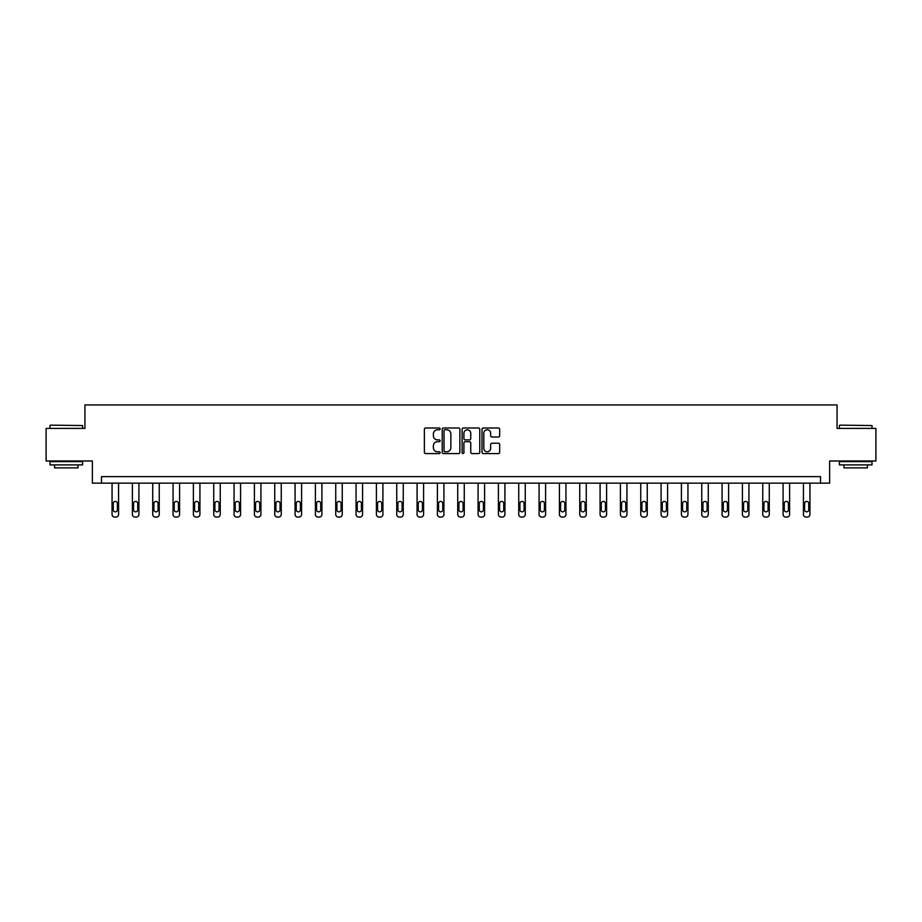 <?xml version="1.0" encoding="UTF-8"?>
<svg xmlns="http://www.w3.org/2000/svg" width="922" height="922" viewBox="0 0 922 922"><rect width="100%" height="100%" fill="white"/><g stroke="black" fill="none" stroke-linecap="round" stroke-linejoin="round"><path stroke-width="1.38" d="M440.14 428.88A0.899 0.899 0 0 0 439.252 427.992L425.653 427.992A1.279 1.279 0 0 0 424.374 429.272L424.374 452.299A1.279 1.279 0 0 0 425.653 453.578L439.252 453.578A0.899 0.899 0 0 0 440.14 452.679A0.899 0.899 0 0 0 439.252 451.792L437.489 451.792A4.091 4.091 0 0 1 433.398 447.689L433.398 445.775A4.091 4.091 0 0 1 437.489 441.684L439.252 441.684A0.899 0.899 0 0 0 440.14 440.785A0.899 0.899 0 0 0 439.252 439.886L437.489 439.886A4.091 4.091 0 0 1 433.398 435.795L433.398 433.87A4.091 4.091 0 0 1 437.489 429.779L439.252 429.779A0.899 0.899 0 0 0 440.14 428.88M498.387 437.005A1.279 1.279 0 0 0 499.666 435.726L499.666 429.272A1.279 1.279 0 0 0 498.387 427.992L483.289 427.992A1.279 1.279 0 0 0 482.01 429.272L482.01 452.299A1.279 1.279 0 0 0 483.289 453.578L498.387 453.578A1.279 1.279 0 0 0 499.666 452.299L499.666 444.496A1.279 1.279 0 0 0 498.387 443.217L491.933 443.217A1.279 1.279 0 0 0 490.654 444.496L490.654 448.369A3.423 3.423 0 0 1 487.231 451.792A3.423 3.423 0 0 1 483.808 448.369L483.808 433.202A3.423 3.423 0 0 1 487.231 429.779A3.423 3.423 0 0 1 490.654 433.202L490.654 435.726A1.279 1.279 0 0 0 491.933 437.005L498.387 437.005M820.499 483.151L829.627 483.151L829.627 460.988L875.9 460.988L875.9 428.396L837.061 428.396L837.061 404.942L84.939 404.942L84.939 428.396L46.1 428.396L46.1 460.988L92.373 460.988L92.373 483.151L820.499 483.151L820.499 476.628L101.501 476.628L101.501 483.151M459.882 429.272A1.279 1.279 0 0 0 458.603 427.992L443.505 427.992A1.279 1.279 0 0 0 442.226 429.272L442.226 452.299A1.279 1.279 0 0 0 443.505 453.578L458.603 453.578A1.279 1.279 0 0 0 459.882 452.299L459.882 429.272M463.397 427.992L478.495 427.992A1.279 1.279 0 0 1 479.774 429.272L479.774 452.299A1.279 1.279 0 0 1 478.495 453.578L472.041 453.578A1.279 1.279 0 0 1 470.75 452.299L470.75 442.963A1.279 1.279 0 0 0 469.471 441.684L465.195 441.684A1.279 1.279 0 0 0 463.916 442.963L463.916 452.679A0.899 0.899 0 0 1 463.017 453.578A0.899 0.899 0 0 1 462.118 452.679L462.118 429.272A1.279 1.279 0 0 1 463.397 427.992M444.911 429.779A0.899 0.899 0 0 0 444.012 430.678L444.012 450.893A0.899 0.899 0 0 0 444.911 451.792L446.767 451.792A4.091 4.091 0 0 0 450.858 447.689L450.858 433.87A4.091 4.091 0 0 0 446.767 429.779L444.911 429.779M470.75 433.271A3.423 3.423 0 0 0 467.339 429.848A3.423 3.423 0 0 0 463.916 433.271L463.916 438.607A1.279 1.279 0 0 0 465.195 439.886L469.471 439.886A1.279 1.279 0 0 0 470.75 438.607L470.75 433.271M118.569 483.151L118.569 514.453A2.605 2.605 0 0 1 115.965 517.058L114.662 517.058A2.605 2.605 0 0 1 112.058 514.453L112.058 483.151M117.405 509.762L117.405 503.504A2.086 2.086 0 0 0 115.319 501.418A2.086 2.086 0 0 0 113.233 503.504L113.233 509.762A2.086 2.086 0 0 0 115.319 511.848A2.086 2.086 0 0 0 117.405 509.762M50.399 425.146L82.6 425.538L50.399 425.146M66.303 464.895L50.007 464.895L50.007 461.634L82.6 461.634L82.6 464.895L66.303 464.895M78.036 464.895L78.036 467.892L54.571 467.892L54.571 464.895M839.792 425.146L871.993 425.538L839.792 425.146M855.697 464.895L839.4 464.895L839.4 461.634L871.993 461.634L871.993 464.895L855.697 464.895M867.429 464.895L867.429 467.892L843.964 467.892L843.964 464.895M138.911 483.151L138.911 514.453A2.605 2.605 0 0 1 136.306 517.058L134.992 517.058A2.605 2.605 0 0 1 132.388 514.453L132.388 483.151M137.735 509.762L137.735 503.504A2.086 2.086 0 0 0 135.649 501.418A2.086 2.086 0 0 0 133.563 503.504L133.563 509.762A2.086 2.086 0 0 0 135.649 511.848A2.086 2.086 0 0 0 137.735 509.762M159.241 483.151L159.241 514.453A2.605 2.605 0 0 1 156.636 517.058L155.334 517.058A2.605 2.605 0 0 1 152.729 514.453L152.729 483.151M158.065 509.762L158.065 503.504A2.086 2.086 0 0 0 155.979 501.418A2.086 2.086 0 0 0 153.893 503.504L153.893 509.762A2.086 2.086 0 0 0 155.979 511.848A2.086 2.086 0 0 0 158.065 509.762M179.583 483.151L179.583 514.453A2.605 2.605 0 0 1 176.966 517.058L175.664 517.058A2.605 2.605 0 0 1 173.059 514.453L173.059 483.151M178.407 509.762L178.407 503.504A2.086 2.086 0 0 0 176.321 501.418A2.086 2.086 0 0 0 174.235 503.504L174.235 509.762A2.086 2.086 0 0 0 176.321 511.848A2.086 2.086 0 0 0 178.407 509.762M199.913 483.151L199.913 514.453A2.605 2.605 0 0 1 197.308 517.058L196.006 517.058A2.605 2.605 0 0 1 193.39 514.453L193.39 483.151M198.737 509.762L198.737 503.504A2.086 2.086 0 0 0 196.651 501.418A2.086 2.086 0 0 0 194.565 503.504L194.565 509.762A2.086 2.086 0 0 0 196.651 511.848A2.086 2.086 0 0 0 198.737 509.762M220.243 483.151L220.243 514.453A2.605 2.605 0 0 1 217.638 517.058L216.336 517.058A2.605 2.605 0 0 1 213.731 514.453L213.731 483.151M219.067 509.762L219.067 503.504A2.086 2.086 0 0 0 216.993 501.418A2.086 2.086 0 0 0 214.907 503.504L214.907 509.762A2.086 2.086 0 0 0 216.993 511.848A2.086 2.086 0 0 0 219.067 509.762M240.584 483.151L240.584 514.453A2.605 2.605 0 0 1 237.968 517.058L236.666 517.058A2.605 2.605 0 0 1 234.061 514.453L234.061 483.151M239.409 509.762L239.409 503.504A2.086 2.086 0 0 0 237.323 501.418A2.086 2.086 0 0 0 235.237 503.504L235.237 509.762A2.086 2.086 0 0 0 237.323 511.848A2.086 2.086 0 0 0 239.409 509.762M260.914 483.151L260.914 514.453A2.605 2.605 0 0 1 258.31 517.058L257.007 517.058A2.605 2.605 0 0 1 254.403 514.453L254.403 483.151M259.739 509.762L259.739 503.504A2.086 2.086 0 0 0 257.653 501.418A2.086 2.086 0 0 0 255.567 503.504L255.567 509.762A2.086 2.086 0 0 0 257.653 511.848A2.086 2.086 0 0 0 259.739 509.762M281.245 483.151L281.245 514.453A2.605 2.605 0 0 1 278.64 517.058L277.338 517.058A2.605 2.605 0 0 1 274.733 514.453L274.733 483.151M280.081 509.762L280.081 503.504A2.086 2.086 0 0 0 277.995 501.418A2.086 2.086 0 0 0 275.909 503.504L275.909 509.762A2.086 2.086 0 0 0 277.995 511.848A2.086 2.086 0 0 0 280.081 509.762M301.586 483.151L301.586 514.453A2.605 2.605 0 0 1 298.982 517.058L297.668 517.058A2.605 2.605 0 0 1 295.063 514.453L295.063 483.151M300.411 509.762L300.411 503.504A2.086 2.086 0 0 0 298.325 501.418A2.086 2.086 0 0 0 296.239 503.504L296.239 509.762A2.086 2.086 0 0 0 298.325 511.848A2.086 2.086 0 0 0 300.411 509.762M321.916 483.151L321.916 514.453A2.605 2.605 0 0 1 319.312 517.058L318.009 517.058A2.605 2.605 0 0 1 315.405 514.453L315.405 483.151M320.741 509.762L320.741 503.504A2.086 2.086 0 0 0 318.655 501.418A2.086 2.086 0 0 0 316.569 503.504L316.569 509.762A2.086 2.086 0 0 0 318.655 511.848A2.086 2.086 0 0 0 320.741 509.762M342.258 483.151L342.258 514.453A2.605 2.605 0 0 1 339.642 517.058L338.339 517.058A2.605 2.605 0 0 1 335.735 514.453L335.735 483.151M341.082 509.762L341.082 503.504A2.086 2.086 0 0 0 338.996 501.418A2.086 2.086 0 0 0 336.91 503.504L336.91 509.762A2.086 2.086 0 0 0 338.996 511.848A2.086 2.086 0 0 0 341.082 509.762M362.588 483.151L362.588 514.453A2.605 2.605 0 0 1 359.983 517.058L358.681 517.058A2.605 2.605 0 0 1 356.065 514.453L356.065 483.151M361.412 509.762L361.412 503.504A2.086 2.086 0 0 0 359.326 501.418A2.086 2.086 0 0 0 357.24 503.504L357.24 509.762A2.086 2.086 0 0 0 359.326 511.848A2.086 2.086 0 0 0 361.412 509.762M382.918 483.151L382.918 514.453A2.605 2.605 0 0 1 380.313 517.058L379.011 517.058A2.605 2.605 0 0 1 376.407 514.453L376.407 483.151M381.743 509.762L381.743 503.504A2.086 2.086 0 0 0 379.668 501.418A2.086 2.086 0 0 0 377.582 503.504L377.582 509.762A2.086 2.086 0 0 0 379.668 511.848A2.086 2.086 0 0 0 381.743 509.762M403.26 483.151L403.26 514.453A2.605 2.605 0 0 1 400.644 517.058L399.341 517.058A2.605 2.605 0 0 1 396.737 514.453L396.737 483.151M402.084 509.762L402.084 503.504A2.086 2.086 0 0 0 399.998 501.418A2.086 2.086 0 0 0 397.912 503.504L397.912 509.762A2.086 2.086 0 0 0 399.998 511.848A2.086 2.086 0 0 0 402.084 509.762M423.59 483.151L423.59 514.453A2.605 2.605 0 0 1 420.985 517.058L419.683 517.058A2.605 2.605 0 0 1 417.078 514.453L417.078 483.151M422.414 509.762L422.414 503.504A2.086 2.086 0 0 0 420.328 501.418A2.086 2.086 0 0 0 418.242 503.504L418.242 509.762A2.086 2.086 0 0 0 420.328 511.848A2.086 2.086 0 0 0 422.414 509.762M443.92 483.151L443.92 514.453A2.605 2.605 0 0 1 441.315 517.058L440.013 517.058A2.605 2.605 0 0 1 437.408 514.453L437.408 483.151M442.756 509.762L442.756 503.504A2.086 2.086 0 0 0 440.67 501.418A2.086 2.086 0 0 0 438.584 503.504L438.584 509.762A2.086 2.086 0 0 0 440.67 511.848A2.086 2.086 0 0 0 442.756 509.762M464.262 483.151L464.262 514.453A2.605 2.605 0 0 1 461.657 517.058L460.343 517.058A2.605 2.605 0 0 1 457.738 514.453L457.738 483.151M463.086 509.762L463.086 503.504A2.086 2.086 0 0 0 461 501.418A2.086 2.086 0 0 0 458.914 503.504L458.914 509.762A2.086 2.086 0 0 0 461 511.848A2.086 2.086 0 0 0 463.086 509.762M484.592 483.151L484.592 514.453A2.605 2.605 0 0 1 481.987 517.058L480.685 517.058A2.605 2.605 0 0 1 478.08 514.453L478.08 483.151M483.416 509.762L483.416 503.504A2.086 2.086 0 0 0 481.33 501.418A2.086 2.086 0 0 0 479.244 503.504L479.244 509.762A2.086 2.086 0 0 0 481.33 511.848A2.086 2.086 0 0 0 483.416 509.762M504.922 483.151L504.922 514.453A2.605 2.605 0 0 1 502.317 517.058L501.015 517.058A2.605 2.605 0 0 1 498.41 514.453L498.41 483.151M503.758 509.762L503.758 503.504A2.086 2.086 0 0 0 501.672 501.418A2.086 2.086 0 0 0 499.586 503.504L499.586 509.762A2.086 2.086 0 0 0 501.672 511.848A2.086 2.086 0 0 0 503.758 509.762M525.263 483.151L525.263 514.453A2.605 2.605 0 0 1 522.659 517.058L521.356 517.058A2.605 2.605 0 0 1 518.74 514.453L518.74 483.151M524.088 509.762L524.088 503.504A2.086 2.086 0 0 0 522.002 501.418A2.086 2.086 0 0 0 519.916 503.504L519.916 509.762A2.086 2.086 0 0 0 522.002 511.848A2.086 2.086 0 0 0 524.088 509.762M545.594 483.151L545.594 514.453A2.605 2.605 0 0 1 542.989 517.058L541.687 517.058A2.605 2.605 0 0 1 539.082 514.453L539.082 483.151M544.418 509.762L544.418 503.504A2.086 2.086 0 0 0 542.332 501.418A2.086 2.086 0 0 0 540.257 503.504L540.257 509.762A2.086 2.086 0 0 0 542.332 511.848A2.086 2.086 0 0 0 544.418 509.762M565.935 483.151L565.935 514.453A2.605 2.605 0 0 1 563.319 517.058L562.017 517.058A2.605 2.605 0 0 1 559.412 514.453L559.412 483.151M564.76 509.762L564.76 503.504A2.086 2.086 0 0 0 562.674 501.418A2.086 2.086 0 0 0 560.588 503.504L560.588 509.762A2.086 2.086 0 0 0 562.674 511.848A2.086 2.086 0 0 0 564.76 509.762M586.265 483.151L586.265 514.453A2.605 2.605 0 0 1 583.661 517.058L582.358 517.058A2.605 2.605 0 0 1 579.742 514.453L579.742 483.151M585.09 509.762L585.09 503.504A2.086 2.086 0 0 0 583.004 501.418A2.086 2.086 0 0 0 580.918 503.504L580.918 509.762A2.086 2.086 0 0 0 583.004 511.848A2.086 2.086 0 0 0 585.09 509.762M606.595 483.151L606.595 514.453A2.605 2.605 0 0 1 603.991 517.058L602.688 517.058A2.605 2.605 0 0 1 600.084 514.453L600.084 483.151M605.431 509.762L605.431 503.504A2.086 2.086 0 0 0 603.345 501.418A2.086 2.086 0 0 0 601.259 503.504L601.259 509.762A2.086 2.086 0 0 0 603.345 511.848A2.086 2.086 0 0 0 605.431 509.762M626.937 483.151L626.937 514.453A2.605 2.605 0 0 1 624.332 517.058L623.018 517.058A2.605 2.605 0 0 1 620.414 514.453L620.414 483.151M625.761 509.762L625.761 503.504A2.086 2.086 0 0 0 623.675 501.418A2.086 2.086 0 0 0 621.589 503.504L621.589 509.762A2.086 2.086 0 0 0 623.675 511.848A2.086 2.086 0 0 0 625.761 509.762M647.267 483.151L647.267 514.453A2.605 2.605 0 0 1 644.662 517.058L643.36 517.058A2.605 2.605 0 0 1 640.755 514.453L640.755 483.151M646.092 509.762L646.092 503.504A2.086 2.086 0 0 0 644.005 501.418A2.086 2.086 0 0 0 641.919 503.504L641.919 509.762A2.086 2.086 0 0 0 644.005 511.848A2.086 2.086 0 0 0 646.092 509.762M667.597 483.151L667.597 514.453A2.605 2.605 0 0 1 664.993 517.058L663.69 517.058A2.605 2.605 0 0 1 661.086 514.453L661.086 483.151M666.433 509.762L666.433 503.504A2.086 2.086 0 0 0 664.347 501.418A2.086 2.086 0 0 0 662.261 503.504L662.261 509.762A2.086 2.086 0 0 0 664.347 511.848A2.086 2.086 0 0 0 666.433 509.762M687.939 483.151L687.939 514.453A2.605 2.605 0 0 1 685.334 517.058L684.032 517.058A2.605 2.605 0 0 1 681.416 514.453L681.416 483.151M686.763 509.762L686.763 503.504A2.086 2.086 0 0 0 684.677 501.418A2.086 2.086 0 0 0 682.591 503.504L682.591 509.762A2.086 2.086 0 0 0 684.677 511.848A2.086 2.086 0 0 0 686.763 509.762M708.269 483.151L708.269 514.453A2.605 2.605 0 0 1 705.664 517.058L704.362 517.058A2.605 2.605 0 0 1 701.757 514.453L701.757 483.151M707.093 509.762L707.093 503.504A2.086 2.086 0 0 0 705.007 501.418A2.086 2.086 0 0 0 702.933 503.504L702.933 509.762A2.086 2.086 0 0 0 705.007 511.848A2.086 2.086 0 0 0 707.093 509.762M728.611 483.151L728.611 514.453A2.605 2.605 0 0 1 725.994 517.058L724.692 517.058A2.605 2.605 0 0 1 722.087 514.453L722.087 483.151M727.435 509.762L727.435 503.504A2.086 2.086 0 0 0 725.349 501.418A2.086 2.086 0 0 0 723.263 503.504L723.263 509.762A2.086 2.086 0 0 0 725.349 511.848A2.086 2.086 0 0 0 727.435 509.762M748.941 483.151L748.941 514.453A2.605 2.605 0 0 1 746.336 517.058L745.034 517.058A2.605 2.605 0 0 1 742.417 514.453L742.417 483.151M747.765 509.762L747.765 503.504A2.086 2.086 0 0 0 745.679 501.418A2.086 2.086 0 0 0 743.593 503.504L743.593 509.762A2.086 2.086 0 0 0 745.679 511.848A2.086 2.086 0 0 0 747.765 509.762M769.271 483.151L769.271 514.453A2.605 2.605 0 0 1 766.666 517.058L765.364 517.058A2.605 2.605 0 0 1 762.759 514.453L762.759 483.151M768.107 509.762L768.107 503.504A2.086 2.086 0 0 0 766.021 501.418A2.086 2.086 0 0 0 763.935 503.504L763.935 509.762A2.086 2.086 0 0 0 766.021 511.848A2.086 2.086 0 0 0 768.107 509.762M789.612 483.151L789.612 514.453A2.605 2.605 0 0 1 787.008 517.058L785.694 517.058A2.605 2.605 0 0 1 783.089 514.453L783.089 483.151M788.437 509.762L788.437 503.504A2.086 2.086 0 0 0 786.351 501.418A2.086 2.086 0 0 0 784.265 503.504L784.265 509.762A2.086 2.086 0 0 0 786.351 511.848A2.086 2.086 0 0 0 788.437 509.762M809.942 483.151L809.942 514.453A2.605 2.605 0 0 1 807.338 517.058L806.035 517.058A2.605 2.605 0 0 1 803.431 514.453L803.431 483.151M808.767 509.762L808.767 503.504A2.086 2.086 0 0 0 806.681 501.418A2.086 2.086 0 0 0 804.595 503.504L804.595 509.762A2.086 2.086 0 0 0 806.681 511.848A2.086 2.086 0 0 0 808.767 509.762M50.007 428.396L50.007 425.538M57.441 461.634L57.441 460.988M75.166 461.634L75.166 460.988M82.6 428.396L82.6 425.538M839.4 428.396L839.4 425.538M846.834 461.634L846.834 460.988M864.559 461.634L864.559 460.988M871.993 428.396L871.993 425.538"/></g></svg>
